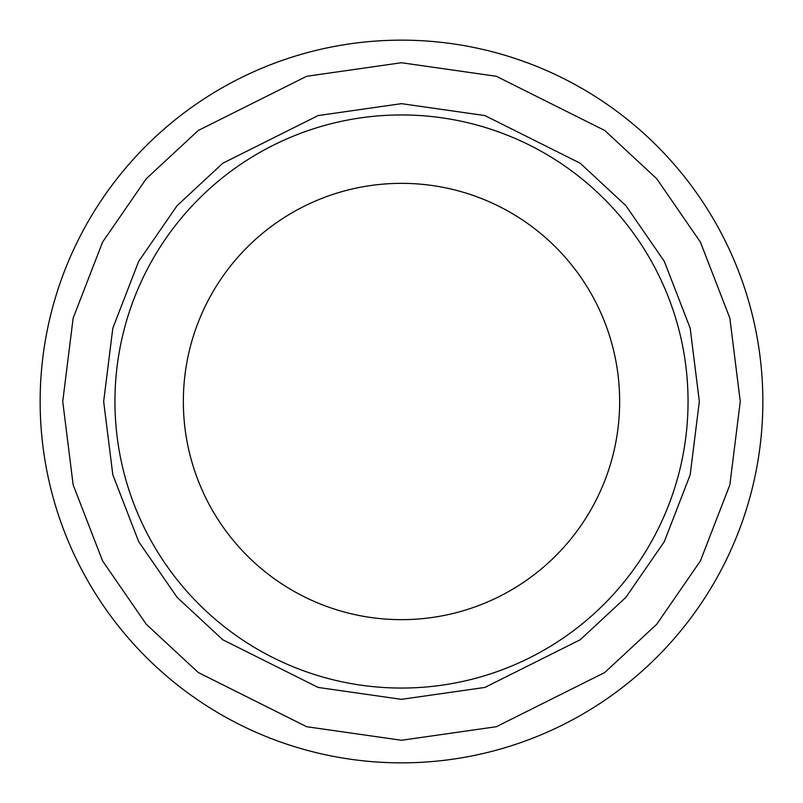 <?xml version="1.0" encoding="UTF-8"?>
<svg xmlns="http://www.w3.org/2000/svg" width="803" height="803" viewBox="0 0 803 803"><rect width="100%" height="100%" fill="white"/><g stroke="black" fill="none" stroke-linecap="round" stroke-linejoin="round"><path stroke-width="1.2" d="M401.5 40.15A361.35 361.35 0 0 0 40.15 401.5A361.35 361.35 0 0 0 401.5 762.85A361.35 361.35 0 0 0 762.85 401.5A361.35 361.35 0 0 0 401.5 40.15A361.35 361.35 0 0 0 40.15 401.5A361.35 361.35 0 0 0 401.5 762.85A361.35 361.35 0 0 0 762.85 401.5A361.35 361.35 0 0 0 401.5 40.15M401.5 103.657L484.892 115.572L580.208 163.23L625.898 205.658L664.302 261.336L690.178 328.186L699.343 401.5L690.178 474.814L664.302 541.664L625.898 597.342L580.208 639.77L484.892 687.428L401.5 699.343L318.108 687.428L222.792 639.77L177.102 597.342L138.698 541.664L112.822 474.814L103.657 401.5L112.822 328.186L138.698 261.336L177.102 205.658L222.792 163.23L318.108 115.572L401.5 103.657M401.5 688.051A286.551 286.551 0 0 1 114.949 401.5A286.551 286.551 0 0 1 401.5 114.949A286.551 286.551 0 0 1 688.051 401.5A286.551 286.551 0 0 1 401.5 688.051M114.949 401.5A286.551 286.551 0 0 1 401.5 114.949A286.551 286.551 0 0 1 688.051 401.5M619.655 401.5A218.155 218.155 0 0 0 401.5 183.345A218.155 218.155 0 0 0 183.345 401.5A218.155 218.155 0 0 0 401.5 619.655A218.155 218.155 0 0 0 619.655 401.5M401.5 740.266L306.646 726.715L198.241 672.512L146.266 624.252L102.593 560.916L73.153 484.892L62.734 401.5L73.153 318.108L102.593 242.084L146.266 178.748L198.241 130.487L306.646 76.285L401.5 62.734L496.354 76.285L604.759 130.487L656.734 178.748L700.407 242.084L729.847 318.108L740.266 401.5L729.847 484.892L700.407 560.916L656.734 624.252L604.759 672.512L496.354 726.715L401.5 740.266"/></g></svg>
